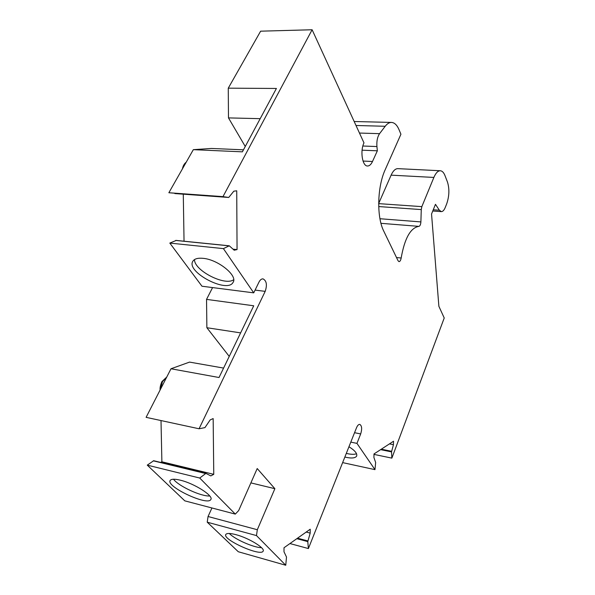 <?xml version="1.0" encoding="UTF-8"?>
<svg xmlns="http://www.w3.org/2000/svg" width="595" height="595" viewBox="0 0 595 595"><rect width="100%" height="100%" fill="white"/><g stroke="black" fill="none" stroke-linecap="round" stroke-linejoin="round"><path stroke-width="0.89" d="M356.003 125.493L385.196 126.274L379.565 133.667C377.431 136.865 376.546 141.156 376.925 146.548L362.853 146.013M306.202 532.056L310.196 533.105L310.233 529.208L284.016 547.742L284.001 551.796L286.5 557.039L285.749 565.25L256.482 535.582L257.315 529.736L208.049 516.512L211.939 507.974M256.482 535.582L207.231 522.187L208.049 516.512M250.882 482.895L274.875 488.688L257.211 468.548L238.662 510.584L235.3 514.102L184.807 500.849L147.27 465.134L153.689 460.723L205.833 473.367M233.679 279.68C225.2 286.426 194.007 270.457 194.52 259.561M203.111 258.334C218.134 259.532 238.141 275.857 233.047 282.409C227.312 293.833 185.372 271.67 192.944 261.108C194.535 258.758 197.927 257.836 203.111 258.334M356.531 453.732C354.27 454.602 350.864 454.491 346.305 453.397M348.953 446.741C354.91 450.497 357.476 453.613 356.636 456.105C355.215 458.232 351.288 458.552 344.847 457.057M261.54 547.683C253.745 547.69 234.601 539.241 229.328 533.477M236.044 534.689C248.792 537.999 265.615 548.33 263.116 551.178C260.759 556.875 221.905 539.412 225.84 534.429C226.859 533.075 230.258 533.165 236.044 534.689M209.745 495.97C201.244 496.647 178.478 486.13 173.517 479.228M180.345 480.195C194.409 483.46 214.022 496.037 210.801 499.547C207.714 506.3 165.41 486.375 170.215 480.403C171.338 478.916 174.714 478.841 180.345 480.195M245.259 146.482L228.48 117.899L260.193 118.665M229.239 356.405L206.874 327.726L206.539 299.382L212.579 287.586M240.618 332.888L206.874 327.726M243.467 149.828L211.456 148.452L193.33 149.665L242.388 151.837L276.415 88.462L228.264 88.164L228.48 117.899M160.635 462.404L161.885 461.802L213.761 474.341L213.159 418.568L210.176 419.914L204.948 427.612L199.057 428.772L146.102 417.34L170.996 368.766L219.027 377.513L253.73 305.785L206.539 299.382M170.996 368.766L189.552 362.102L223.586 368.082M185.975 162.613L183.461 167.046M166.712 377.118L162.442 381.67L160.628 388.996M233.054 249.171L237.055 249.588L236.728 190.802L233.82 191.181L228.733 197.458L222.976 196.64L312.115 29.75L363.976 142.889C359.923 150.944 362.355 166.31 367.532 166.005C369.428 166.005 371.087 164.495 372.5 161.49L377.349 150.803L376.925 146.548M228.733 197.458L168.861 192.743L193.33 149.665M184.041 241.213L183.282 194.178M199.057 428.772L265.192 291.364C267.311 284.938 266.597 280.773 263.035 278.877C261.488 278.78 260.141 279.851 258.981 282.097L253.738 292.852L201.973 286.225L169.813 243.08L223.415 248.621L229.276 245.802L234.185 250.212L237.055 249.588M169.813 243.08L176.135 240.477M161.885 461.802L161.007 420.561M147.27 465.134L199.727 478.038L205.915 473.375L210.809 475.911L213.761 474.341M207.231 522.187L238.29 551.744L285.749 565.25M289.943 543.555L308.396 548.56L307.786 541.614L310.196 533.105M350.797 442.115L356.955 443.379L360.689 433.926C362.191 428.943 361.901 425.767 359.819 424.406C358.614 424.295 357.521 425.403 356.531 427.723L308.396 548.56M389.465 443.877L393.444 444.681L393.533 441.23L373.995 453.955L373.92 457.518L375.653 462.501L374.969 469.641L356.955 443.379M342.638 462.613L374.969 469.641M373.987 454.394L391.86 458.128L391.525 451.888L393.444 444.681M385.196 126.274C387.204 123.686 389.301 122.399 391.488 122.429C394.545 122.622 397.073 125.069 399.074 129.777L400.926 134.239L385.21 169.664C377.178 186.971 376.576 217.197 383.782 231.18L398.077 260.788L399.007 261.636C400.033 261.525 400.755 260.32 401.164 258.007C404.652 238.283 410.565 227.736 418.895 226.368C420.018 226.07 420.68 224.583 420.888 221.92L421.267 209.589L421.848 206.636L433.874 177.436C435.785 172.981 437.935 170.75 440.315 170.75C442.219 170.914 443.788 172.557 445.015 175.674L447.485 182.07C449.56 188.883 449.307 196.119 446.719 203.787L445.253 207.454C444.101 210.243 442.792 211.634 441.319 211.619L439.355 210.213L435.466 204.323L431.546 214.007L438.879 306.306L444.227 317.983L391.86 458.128M378.68 203.475L391.108 175.153C393.094 170.802 395.363 168.63 397.899 168.645L440.315 170.75M362.08 150.185L377.349 150.803M228.264 88.164L260.632 31.178L312.115 29.75M168.861 192.743L222.976 196.64M235.3 514.102L199.727 478.038M253.738 292.852L223.415 248.621M257.315 529.736L274.875 488.688M379.565 133.667L359.462 133.049M174.848 193.568L228.703 197.458M175.681 240.432L229.053 245.847M153.265 460.828L205.513 473.494M297.537 538.185L307.868 540.944M296.831 538.683L307.786 541.614M354.546 432.699L360.689 433.926M381.313 449.188L391.599 451.3M380.614 449.641L391.525 451.888M433.257 209.782L439.355 210.213M391.108 175.153L433.874 177.436M378.68 203.631L421.848 206.636M378.718 206.554L421.267 209.589M379.952 218.729L420.888 221.92M380.964 223.318L418.895 226.368M396.508 257.553L401.164 258.007M363.032 161.052L372.5 161.49M255.084 290.092L265.192 291.364M233.337 281.829L233.047 282.409M182.427 168.861C183.022 165.864 184.279 163.647 186.198 162.219M160.114 389.993C159.81 388.044 160.397 385.255 161.885 381.626L166.756 377.037M175.912 240.387L229.276 245.802M153.689 460.723L205.915 473.375M432.758 211.009L441.319 211.619M354.174 121.514L391.488 122.429"/></g></svg>
